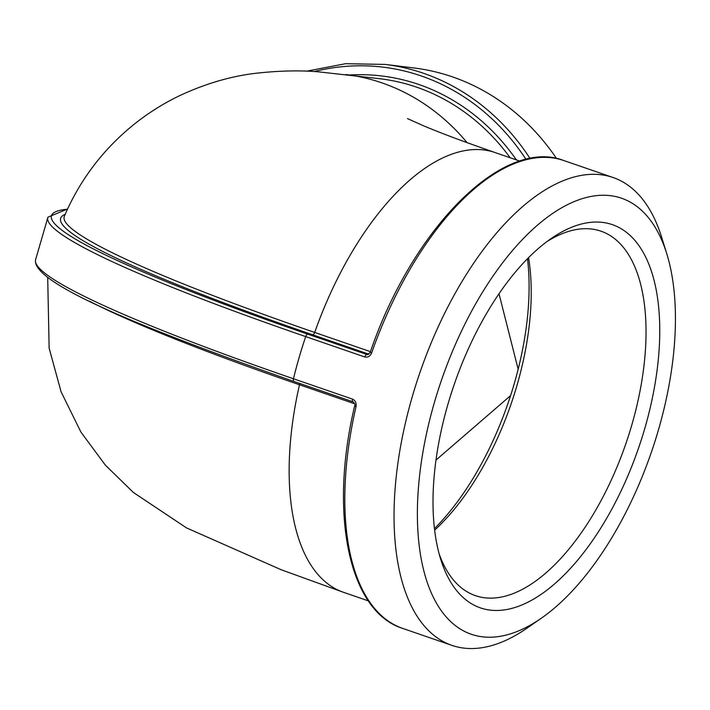 <?xml version="1.0" encoding="UTF-8"?>
<svg xmlns="http://www.w3.org/2000/svg" width="710" height="710" viewBox="0 0 710 710"><rect width="100%" height="100%" fill="white"/><g stroke="black" fill="none" stroke-linecap="round" stroke-linejoin="round"><path stroke-width="1.06" d="M354.689 405.783C328.881 513.721 348.725 611.505 402.623 628.385A247.417 119.058 -71 0 1 356.047 406.599A2.973 0.559 -167 0 1 354.68 405.783A2.973 0.559 -167 0 1 354.689 405.756C355.328 404.798 354.778 403.484 353.048 401.851A2.973 1.429 -71 0 1 353.048 401.842A2.973 1.429 -71 0 1 352.506 399.118L293.452 378.758A2.973 1.429 109 0 0 293.993 381.492A2.973 1.429 109 0 0 294.135 381.527L352.914 401.78M356.047 406.599C356.58 402.996 355.399 400.502 352.506 399.118M666.797 253.852L661.631 237.202A247.417 119.058 109 0 0 613.076 177.518A247.417 119.058 109 0 0 419.761 373.043A247.417 119.058 109 0 0 451.835 645.346A247.417 119.058 109 0 0 526.856 628.252L541.18 618.312A230.59 110.955 -71 0 1 430.508 591.039A230.59 110.955 -71 0 1 441.371 380.462A230.59 110.955 -71 0 1 562.595 207.276A230.59 110.955 -71 0 1 666.797 253.852A230.59 110.955 -71 0 1 541.18 618.312M367.407 354.654L307.883 334.197A2.973 1.429 109 0 0 305.699 336.602A247.417 119.058 109 0 0 293.452 378.758A543.336 48.457 -163.8 0 1 35.5 260.046L47.96 217.145A543.336 48.457 16.2 0 0 305.699 336.602L364.754 356.961C367.851 357.636 370.15 356.296 371.641 352.941A247.417 119.058 -71 0 1 563.864 160.558L613.076 177.518M367.389 354.654L370.176 352.462L371.641 352.941M530.077 158.543A247.417 215.769 -83 0 0 385.139 64.415L413.983 67.965A247.417 215.769 97 0 1 556.56 158.543M434.635 530.157A192.747 92.753 109 0 0 528.559 257.641M527.486 258.733A200.664 96.56 -71 0 1 434.458 528.639M546.727 241.737A192.747 92.753 -71 0 1 591.758 229.055A192.747 92.753 -71 0 1 601.006 231.185A192.747 92.753 -71 0 1 625.883 443.635A192.747 92.753 -71 0 1 475.389 595.637A192.747 92.753 -71 0 1 439.144 553.88M602.71 222.416A202.643 97.51 109 0 0 550.995 238.658A202.643 97.51 109 0 0 440.599 558.939A202.643 97.51 109 0 0 620.291 492.562A202.643 97.51 109 0 0 602.71 222.416M518.158 369.244L499.006 293.762M435.976 460.071L510.57 395.639M299.611 383.427A2.973 1.429 -71 0 1 299.487 384.776L354.636 403.786M89.309 301.155A527.858 47.073 16.2 0 0 299.487 384.776A232.569 111.914 109 0 0 343.48 592.3L368.357 600.873M353.189 401.878A2.973 1.429 -71 0 1 353.048 401.851L293.993 381.492C133.675 325.144 32.349 282.438 35.5 260.046M370.46 351.663L314.69 332.44A2.973 1.429 -71 0 1 312.533 334.765L368.916 354.201M519.933 161.117L495.056 152.543A232.569 111.914 109 0 0 314.69 332.44A527.858 47.073 -163.8 0 1 64.353 216.266C74.772 191.789 88.892 169.717 106.704 150.05C127.409 127.401 151.337 109.455 178.467 96.232C204.24 84.037 229.845 76.405 255.289 73.343C279.261 70.663 300.507 70.183 319.03 71.905L380.445 78.792A232.569 202.82 97 0 1 510.108 157.726M65.187 214.305A530.805 47.339 16.2 0 0 312.533 334.765M364.754 356.961A2.973 1.429 -71 0 1 366.937 354.547L367.798 354.654M307.883 334.197A540.381 48.191 -163.8 0 1 67.468 209.228M314.131 71.586A244.453 213.177 97 0 1 526.03 159.413M516.356 159.883A235.542 205.412 -83 0 0 349.622 75.003M467.082 142.648A232.569 202.82 -83 0 0 345.832 74.532M402.623 628.385L451.835 645.346M67.574 209.006L47.96 217.145M370.176 352.462C412.12 228.762 502.973 136.666 563.864 160.558M385.139 64.415L345.61 63.705L306.4 71.213M495.056 152.543C464.589 141.982 440.724 133.054 423.462 125.768L407.496 118.597M47.694 277.415L49.141 348.166L61.087 391.805L80.904 432.062L105.462 465.263L133.498 492.554L186.544 527.92L281.337 569.81L343.48 592.3"/></g></svg>
